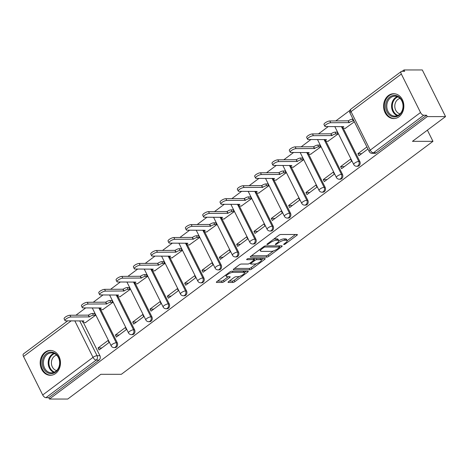 <?xml version="1.0" encoding="UTF-8"?>
<svg xmlns="http://www.w3.org/2000/svg" width="469" height="469" viewBox="0 0 469 469"><rect width="100%" height="100%" fill="white"/><g stroke="black" fill="none" stroke-linecap="round" stroke-linejoin="round"><path stroke-width="0.7" d="M283.909 244.537A1.096 0.328 153.5 0 0 285.304 243.968L296.883 235.309A1.565 0.469 153.5 0 0 297.381 234.611A1.565 0.469 153.5 0 0 297.07 234.494L280.825 234.494A1.565 0.469 153.5 0 0 278.832 235.309L267.248 243.968A1.096 0.328 153.5 0 0 266.902 244.46A1.096 0.328 153.5 0 0 267.119 244.537A1.096 0.328 153.5 0 0 268.514 243.968L270.015 242.848A5.007 1.507 153.5 0 1 276.388 240.239L277.742 240.239A5.007 1.507 153.5 0 1 278.733 240.615A5.007 1.507 153.5 0 1 277.144 242.848L275.643 243.968A1.096 0.328 153.5 0 0 275.297 244.455A1.096 0.328 153.5 0 0 275.514 244.537A1.096 0.328 153.5 0 0 276.909 243.968L278.41 242.848A5.007 1.507 153.5 0 1 284.783 240.239L286.137 240.239A5.007 1.507 153.5 0 1 287.128 240.615A5.007 1.507 153.5 0 1 285.539 242.848L284.038 243.968A1.096 0.328 153.5 0 0 283.692 244.455A1.096 0.328 153.5 0 0 283.909 244.537M399.008 116.752A12.429 10.148 -90 0 0 403.487 102.781A12.429 10.148 -90 0 0 393.714 93.718A12.429 10.148 -90 0 0 388.426 95.535A12.429 10.148 -90 0 0 383.947 109.506A12.429 10.148 -90 0 0 393.72 118.569A12.429 10.148 -90 0 0 399.008 116.752M55.618 373.465A12.429 10.148 -90 0 0 60.096 359.494A12.429 10.148 -90 0 0 50.324 350.431A12.429 10.148 -90 0 0 45.036 352.248A12.429 10.148 -90 0 0 40.557 366.225A12.429 10.148 -90 0 0 50.33 375.288A12.429 10.148 -90 0 0 55.618 373.465M228.55 281.64A1.565 0.469 153.5 0 0 228.051 282.338A1.565 0.469 153.5 0 0 228.362 282.455L232.923 282.455A1.565 0.469 153.5 0 0 234.91 281.64L247.779 272.02A1.565 0.469 153.5 0 0 248.271 271.322A1.565 0.469 153.5 0 0 247.966 271.205L231.715 271.211A1.565 0.469 153.5 0 0 229.722 272.026L216.86 281.64A1.565 0.469 153.5 0 0 216.361 282.338A1.565 0.469 153.5 0 0 216.672 282.455L222.177 282.455A1.565 0.469 153.5 0 0 224.17 281.64L229.675 277.525A1.565 0.469 153.5 0 0 230.173 276.827A1.565 0.469 153.5 0 0 229.863 276.71L227.131 276.71A4.186 1.26 153.5 0 1 226.304 276.393A4.186 1.26 153.5 0 1 228.503 273.943A4.186 1.26 153.5 0 1 232.964 272.348L243.663 272.348A4.186 1.26 153.5 0 1 244.49 272.665A4.186 1.26 153.5 0 1 242.291 275.115A4.186 1.26 153.5 0 1 237.83 276.71L236.048 276.71A1.565 0.469 153.5 0 0 234.054 277.525L228.55 281.64M420.523 112.519L401.335 74.032A3.189 1.571 53.2 0 1 401.271 71.476A3.189 1.571 53.2 0 1 401.822 71.311L404.671 71.311L403.991 69.951L422.293 69.951L445.55 116.593L412.456 141.339L432.963 141.333L121.336 374.309L100.829 374.309L67.729 399.049L49.433 399.049L427.247 116.599L426.573 115.239L423.718 115.239L373.412 152.847A3.189 2.603 90 0 1 372.058 153.316L374.907 153.316A3.189 2.603 90 0 0 376.261 152.847L373.412 152.847A3.189 1.571 53.2 0 1 370.217 150.127L420.523 112.519A3.189 1.571 53.2 0 0 423.718 115.239M445.55 116.593L427.247 116.599M266.82 257.112A1.565 0.469 153.5 0 0 268.813 256.297L281.681 246.676A1.565 0.469 153.5 0 0 282.174 245.979A1.565 0.469 153.5 0 0 281.863 245.862L265.618 245.862A1.565 0.469 153.5 0 0 263.625 246.676L250.763 256.297A1.565 0.469 153.5 0 0 250.264 256.994A1.565 0.469 153.5 0 0 250.575 257.112L266.82 257.112L266.146 255.752A1.565 0.469 153.5 0 0 268.139 254.937L273.544 250.892M264.727 259.351L251.865 268.966A1.565 0.469 153.5 0 1 249.871 269.781L233.621 269.781A1.565 0.469 153.5 0 1 233.316 269.663A1.565 0.469 153.5 0 1 233.808 268.966L239.313 264.85A1.565 0.469 153.5 0 1 241.306 264.035L247.896 264.035A1.565 0.469 153.5 0 0 249.889 263.22L253.541 260.494A1.565 0.469 153.5 0 0 254.04 259.797A1.565 0.469 153.5 0 0 253.729 259.679L246.87 259.679A1.096 0.328 153.5 0 1 246.653 259.597A1.096 0.328 153.5 0 1 247.227 258.952A1.096 0.328 153.5 0 1 248.394 258.536L264.915 258.536A1.565 0.469 153.5 0 1 265.225 258.654A1.565 0.469 153.5 0 1 264.727 259.351L264.323 258.536M83.435 322.613L99.926 355.701L97.077 355.701A3.189 2.603 90 0 1 96.209 360.081L45.903 397.689A3.189 1.571 -126.8 0 1 42.708 394.974L23.52 356.487A3.189 1.571 -126.8 0 1 23.45 353.931L67.718 320.837M403.991 69.951L402.173 71.311M349.956 110.35L335.751 120.967M328.277 126.554L318.422 133.923M310.953 139.51L301.098 146.873M293.623 152.46L283.774 159.823M276.3 165.41L266.451 172.78M258.976 178.367L249.127 185.73M241.652 191.317L231.797 198.68M224.323 204.267L214.474 211.63M206.999 217.217L197.15 224.587M189.675 230.173L179.826 237.537M172.352 243.124L162.497 250.487M155.028 256.074L145.173 263.443M137.698 269.03L127.849 276.393M120.375 281.98L110.526 289.344M103.051 294.931L93.202 302.294M85.727 307.887L75.872 315.25M49.433 399.049L48.753 397.689L45.903 397.689M345.29 128.342L354.371 121.799M366.91 146.955L357.923 153.674L361.669 153.674M357.923 153.674L358.943 155.714L367.931 148.995M340.6 166.63L341.614 168.67L351.609 161.195L350.595 159.155L340.6 166.63L344.346 166.63M327.966 141.292L338.049 133.999L337.035 131.959L336.795 132.135M323.276 179.58L324.29 181.62L334.286 174.146L333.271 172.105L323.276 179.58L327.022 179.58M310.642 154.242L320.726 146.949L319.471 145.085M305.946 192.53L306.966 194.571L316.962 187.102L315.942 185.062L305.946 192.53L309.692 192.53M293.318 167.198L303.402 159.9L302.382 157.86L302.147 158.041M288.623 205.486L289.643 207.527L299.638 200.052L298.618 198.012L288.623 205.486L292.369 205.486M275.989 180.149L286.072 172.85L285.058 170.816L284.818 170.992M271.299 218.437L272.319 220.477L282.309 213.002L281.294 210.962L271.299 218.437L275.045 218.437M258.665 193.099L268.749 185.806L267.735 183.766L267.494 183.942M253.975 231.387L254.989 233.427L264.985 225.958L263.971 223.918L253.975 231.387L257.721 231.387M241.342 206.049L251.425 198.756L250.411 196.716L250.17 196.892M236.652 244.343L237.666 246.383L247.661 238.909L246.647 236.868L236.652 244.343L240.398 244.343M224.018 219.005L234.101 211.707L233.081 209.666L232.847 209.848M219.322 257.293L220.342 259.334L230.338 251.859L229.318 249.819L219.322 257.293L223.068 257.293M206.694 231.956L216.778 224.663L215.523 222.798M201.998 270.244L203.018 272.284L213.014 264.815L211.994 262.775L201.998 270.244L205.744 270.244M189.365 244.906L199.448 237.613L198.434 235.573L198.194 235.749M184.675 283.194L185.689 285.234L195.684 277.765L194.67 275.725L184.675 283.194L188.421 283.194M172.041 257.862L182.124 250.563L181.11 248.523L180.87 248.705M167.351 296.15L168.365 298.19L178.361 290.716L177.346 288.675L167.351 296.15L171.097 296.15M154.717 270.812L164.801 263.519L163.546 261.655M150.021 309.1L151.041 311.14L161.037 303.666L160.017 301.626L150.021 309.1L153.768 309.1M137.394 283.763L147.477 276.47L146.222 274.605M132.698 322.051L133.718 324.091L143.713 316.622L142.693 314.582L132.698 322.051L136.444 322.051M120.064 296.713L130.153 289.42L128.899 287.556M115.374 335.007L116.394 337.047L126.384 329.572L125.37 327.532L115.374 335.007L119.12 335.007M102.74 309.669L112.824 302.37L111.81 300.336L111.569 300.512M98.05 347.957L99.065 349.997L109.06 342.522L108.046 340.482L98.05 347.957L101.796 347.957M85.417 322.619L95.5 315.326L94.486 313.286L94.246 313.462M100.759 309.663L117.256 342.745L116.242 342.745A3.189 2.603 90 0 1 116.289 345.97A3.189 2.603 90 0 1 114.02 347.593L115.034 347.593A3.189 2.603 -90 0 0 117.303 345.97A3.189 2.603 -90 0 0 117.256 342.745M118.082 296.713L134.58 329.795L133.565 329.795A3.189 2.603 90 0 1 133.612 333.013A3.189 2.603 90 0 1 131.343 334.643L132.358 334.643A3.189 2.603 -90 0 0 134.626 333.013A3.189 2.603 -90 0 0 134.58 329.795M135.406 283.757L151.903 316.845L150.889 316.845A3.189 2.603 90 0 1 150.942 320.063A3.189 2.603 90 0 1 148.673 321.693L149.681 321.693A3.189 2.603 -90 0 0 151.95 320.063A3.189 2.603 -90 0 0 151.903 316.845M152.73 270.806L169.227 303.894L168.219 303.894A3.189 2.603 90 0 1 168.265 307.113A3.189 2.603 90 0 1 165.997 308.737L167.005 308.737A3.189 2.603 -90 0 0 169.274 307.113A3.189 2.603 -90 0 0 169.227 303.894M170.059 257.856L186.551 290.938L185.542 290.938A3.189 2.603 90 0 1 185.589 294.157A3.189 2.603 90 0 1 183.32 295.787L184.335 295.787A3.189 2.603 -90 0 0 186.603 294.157A3.189 2.603 -90 0 0 186.551 290.938M187.383 244.906L203.88 277.988L202.866 277.988A3.189 2.603 90 0 1 202.913 281.207A3.189 2.603 90 0 1 200.644 282.836L201.658 282.836A3.189 2.603 -90 0 0 203.927 281.207A3.189 2.603 -90 0 0 203.88 277.988M204.707 231.95L221.204 265.038L220.19 265.038A3.189 2.603 90 0 1 220.242 268.256A3.189 2.603 90 0 1 217.968 269.88L218.982 269.88A3.189 2.603 -90 0 0 221.251 268.256A3.189 2.603 -90 0 0 221.204 265.038M222.03 219L238.528 252.082L237.513 252.082A3.189 2.603 90 0 1 237.566 255.306A3.189 2.603 90 0 1 235.297 256.93L236.306 256.93A3.189 2.603 -90 0 0 238.574 255.306A3.189 2.603 -90 0 0 238.528 252.082M239.36 206.049L255.851 239.131L254.843 239.131A3.189 2.603 90 0 1 254.89 242.35A3.189 2.603 90 0 1 252.621 243.98L253.629 243.98A3.189 2.603 -90 0 0 255.904 242.35A3.189 2.603 -90 0 0 255.851 239.131M256.684 193.093L273.175 226.181L272.167 226.181A3.189 2.603 90 0 1 272.213 229.4A3.189 2.603 90 0 1 269.945 231.029L270.959 231.029A3.189 2.603 -90 0 0 273.228 229.4A3.189 2.603 -90 0 0 273.175 226.181M274.007 180.143L290.504 213.225L289.49 213.225A3.189 2.603 90 0 1 289.537 216.449A3.189 2.603 90 0 1 287.268 218.073L288.283 218.073A3.189 2.603 -90 0 0 290.551 216.449A3.189 2.603 -90 0 0 290.504 213.225M291.331 167.193L307.828 200.275L306.814 200.275A3.189 2.603 90 0 1 306.867 203.493A3.189 2.603 90 0 1 304.598 205.123L305.606 205.123A3.189 2.603 -90 0 0 307.875 203.493A3.189 2.603 -90 0 0 307.828 200.275M308.655 154.237L325.152 187.324L324.143 187.324A3.189 2.603 90 0 1 324.19 190.543A3.189 2.603 90 0 1 321.922 192.173L322.93 192.173A3.189 2.603 -90 0 0 325.199 190.543A3.189 2.603 -90 0 0 325.152 187.324M325.984 141.286L342.476 174.374L341.467 174.374A3.189 2.603 90 0 1 341.514 177.593A3.189 2.603 90 0 1 339.245 179.217L340.26 179.217A3.189 2.603 -90 0 0 342.528 177.593A3.189 2.603 -90 0 0 342.476 174.374M343.308 128.336L359.805 161.418L358.791 161.418A3.189 2.603 90 0 1 358.838 164.642A3.189 2.603 90 0 1 356.569 166.266L357.583 166.266A3.189 2.603 -90 0 0 359.852 164.637A3.189 2.603 -90 0 0 359.805 161.418M432.963 141.333L427.394 130.171M48.753 397.689L99.065 360.081A3.189 2.603 -90 0 0 99.926 355.701M426.573 115.239L376.261 152.847M287.128 240.615L286.453 239.254A5.007 1.507 153.5 0 0 285.463 238.879L286.137 240.239M278.779 240.785A5.007 1.507 153.5 0 1 284.108 238.879L285.463 238.879M278.733 240.615L278.058 239.254A5.007 1.507 153.5 0 0 277.068 238.879L277.742 240.239M273.427 239.348A5.007 1.507 153.5 0 1 275.713 238.879L277.068 238.879M287.163 240.708L295.476 234.494M251.49 255.752L266.146 255.752M279.313 246.583L280.269 245.862M279.213 247.573A1.096 0.328 153.5 0 0 279.565 247.087A1.096 0.328 153.5 0 0 279.348 247.005L265.085 247.005A1.096 0.328 153.5 0 0 263.689 247.573L262.107 248.758A5.007 1.507 153.5 0 0 260.518 250.991A5.007 1.507 153.5 0 0 261.509 251.366L271.258 251.366A5.007 1.507 153.5 0 0 277.636 248.758L279.213 247.573M259.808 249.531A5.007 1.507 153.5 0 0 259.844 249.631L260.518 250.991M263.32 258.536L261.391 259.978M256.367 263.736L251.185 267.606L251.865 268.966M234.541 268.42L249.191 268.42A1.565 0.469 153.5 0 0 251.185 267.606M254.737 264.035A4.186 1.26 153.5 0 0 259.199 262.441A4.186 1.26 153.5 0 0 261.397 259.99A4.186 1.26 153.5 0 0 260.571 259.674L256.801 259.674A1.565 0.469 153.5 0 0 254.808 260.494L251.155 263.22A1.565 0.469 153.5 0 0 250.657 263.918A1.565 0.469 153.5 0 0 250.968 264.035L254.737 264.035M261.397 259.99L260.717 258.63A4.186 1.26 153.5 0 0 260.653 258.536M255.212 258.536A1.565 0.469 153.5 0 0 254.128 259.134L254.808 260.494M253.823 259.357L254.128 259.134M244.49 272.665L243.81 271.305A4.186 1.26 153.5 0 0 243.745 271.205M217.587 281.095L221.503 281.095A1.565 0.469 153.5 0 0 223.496 280.28L228.268 276.71M229.277 281.095L232.243 281.095A1.565 0.469 153.5 0 0 234.236 280.28L239.383 276.429M244.472 272.624L246.372 271.205M353.948 120.949L353.321 120.949A3.189 0.956 153.5 0 0 349.258 122.608L330.704 122.737A3.664 1.102 153.5 0 0 326.793 124.133A3.664 1.102 153.5 0 0 324.865 126.284A3.664 1.102 153.5 0 0 325.592 126.554L343.818 126.677A3.189 0.956 153.5 0 0 342.804 128.101A3.189 0.956 153.5 0 0 343.437 128.342L345.618 128.342M324.865 126.284L323.985 124.514A3.664 1.102 -26.5 0 1 325.914 122.368A3.664 1.102 -26.5 0 1 329.818 120.967L348.379 120.844A3.189 0.956 -26.5 0 1 352.442 119.185L353.321 120.949M353.063 119.185L352.442 119.185M348.215 120.967L349.094 122.737M338.002 133.9L335.997 133.905A3.189 0.956 153.5 0 0 331.935 135.564L313.374 135.688A3.664 1.102 153.5 0 0 309.47 137.089A3.664 1.102 153.5 0 0 307.541 139.234A3.664 1.102 153.5 0 0 308.268 139.51L326.494 139.633A3.189 0.956 153.5 0 0 325.48 141.052A3.189 0.956 153.5 0 0 326.113 141.292L328.294 141.292M307.541 139.234L306.662 137.464A3.664 1.102 -26.5 0 1 308.59 135.318A3.664 1.102 -26.5 0 1 312.495 133.923L331.055 133.794A3.189 0.956 -26.5 0 1 335.112 132.135L335.997 133.905M337.123 132.135L335.112 132.135M330.885 133.917L331.771 135.688M320.679 146.856L318.668 146.856A3.189 0.956 153.5 0 0 314.611 148.515L296.05 148.644A3.664 1.102 153.5 0 0 292.146 150.039A3.664 1.102 153.5 0 0 290.217 152.185A3.664 1.102 153.5 0 0 290.944 152.46L309.171 152.583A3.189 0.956 153.5 0 0 308.156 154.008A3.189 0.956 153.5 0 0 308.784 154.242L310.965 154.242M290.217 152.185L289.338 150.42A3.664 1.102 -26.5 0 1 291.261 148.268A3.664 1.102 -26.5 0 1 295.171 146.873L313.726 146.75A3.189 0.956 -26.5 0 1 317.789 145.085L318.668 146.856M319.799 145.085L317.789 145.085M313.562 146.873L314.441 148.638M403.234 105.883A10.758 8.782 90 0 1 394.669 116.892A10.758 8.782 90 0 1 385.67 106.404A10.758 8.782 90 0 1 394.236 95.389A10.758 8.782 90 0 1 403.234 105.883M386.784 106.387A9.96 8.131 -90 0 0 394.916 116.101A9.96 8.131 -90 0 0 403.041 105.9A9.96 8.131 -90 0 0 394.91 96.186A9.96 8.131 -90 0 0 386.784 106.387M400.057 113.861A7.844 6.402 90 0 1 394.792 106.334A7.844 6.402 90 0 1 400.051 98.426M394.98 93.812A12.346 10.084 -90 0 0 394.452 93.794A12.346 10.084 -90 0 0 384.369 106.445A12.346 10.084 -90 0 0 394.452 118.493A12.346 10.084 -90 0 0 394.98 118.475M59.844 362.596A10.758 8.782 90 0 1 51.279 373.611A10.758 8.782 90 0 1 42.28 363.123A10.758 8.782 90 0 1 50.845 352.108A10.758 8.782 90 0 1 59.844 362.596M43.394 363.106A9.96 8.131 -90 0 0 51.526 372.82A9.96 8.131 -90 0 0 59.651 362.613A9.96 8.131 -90 0 0 51.52 352.899A9.96 8.131 -90 0 0 43.394 363.106M56.667 370.574A7.844 6.402 90 0 1 51.402 363.053A7.844 6.402 90 0 1 56.661 355.144M51.59 350.525A12.346 10.084 -90 0 0 51.062 350.513A12.346 10.084 -90 0 0 40.979 363.158A12.346 10.084 -90 0 0 51.062 375.206A12.346 10.084 -90 0 0 51.59 375.188M303.355 159.806L301.344 159.806A3.189 0.956 153.5 0 0 297.287 161.465L278.727 161.594A3.664 1.102 153.5 0 0 274.816 162.989A3.664 1.102 153.5 0 0 272.894 165.141A3.664 1.102 153.5 0 0 273.62 165.41L291.841 165.534A3.189 0.956 153.5 0 0 290.833 166.958A3.189 0.956 153.5 0 0 291.46 167.198L293.641 167.198M272.894 165.141L272.008 163.37A3.664 1.102 -26.5 0 1 273.937 161.225A3.664 1.102 -26.5 0 1 277.847 159.823L296.402 159.7A3.189 0.956 -26.5 0 1 300.465 158.041L301.344 159.806M302.47 158.041L300.465 158.041M296.238 159.823L297.117 161.594M286.026 172.756L284.021 172.756A3.189 0.956 153.5 0 0 279.958 174.421L261.403 174.544A3.664 1.102 153.5 0 0 257.493 175.945A3.664 1.102 153.5 0 0 255.57 178.091A3.664 1.102 153.5 0 0 256.291 178.367L274.517 178.49A3.189 0.956 153.5 0 0 273.503 179.908A3.189 0.956 153.5 0 0 274.136 180.149L276.317 180.149M255.57 178.091L254.685 176.321A3.664 1.102 -26.5 0 1 256.613 174.175A3.664 1.102 -26.5 0 1 260.518 172.78L279.078 172.651A3.189 0.956 -26.5 0 1 283.141 170.992L284.021 172.756M285.146 170.992L283.141 170.992M278.914 172.774L279.794 174.544M268.702 185.712L266.697 185.712A3.189 0.956 153.5 0 0 262.634 187.371L244.073 187.494A3.664 1.102 153.5 0 0 240.169 188.896A3.664 1.102 153.5 0 0 238.24 191.041A3.664 1.102 153.5 0 0 238.967 191.317L257.194 191.44A3.189 0.956 153.5 0 0 256.18 192.859A3.189 0.956 153.5 0 0 256.813 193.099L258.994 193.099M238.24 191.041L237.361 189.277A3.664 1.102 -26.5 0 1 239.29 187.125A3.664 1.102 -26.5 0 1 243.194 185.73L261.755 185.601A3.189 0.956 -26.5 0 1 265.812 183.942L266.697 185.712M267.822 183.942L265.812 183.942M261.585 185.73L262.47 187.494M251.378 198.663L249.373 198.663A3.189 0.956 153.5 0 0 245.31 200.322L226.75 200.451A3.664 1.102 153.5 0 0 222.845 201.846A3.664 1.102 153.5 0 0 220.917 203.992A3.664 1.102 153.5 0 0 221.644 204.267L239.87 204.39A3.189 0.956 153.5 0 0 238.856 205.815A3.189 0.956 153.5 0 0 239.489 206.049L241.67 206.049M220.917 203.992L220.037 202.227A3.664 1.102 -26.5 0 1 221.96 200.081A3.664 1.102 -26.5 0 1 225.87 198.68L244.431 198.557A3.189 0.956 -26.5 0 1 248.488 196.892L249.373 198.663M250.499 196.892L248.488 196.892M244.261 198.68L245.146 200.451M234.054 211.613L232.044 211.613A3.189 0.956 153.5 0 0 227.987 213.278L209.426 213.401A3.664 1.102 153.5 0 0 205.522 214.796A3.664 1.102 153.5 0 0 203.593 216.948A3.664 1.102 153.5 0 0 204.32 217.223L222.546 217.346A3.189 0.956 153.5 0 0 221.532 218.765A3.189 0.956 153.5 0 0 222.159 219.005L224.34 219.005M203.593 216.948L202.714 215.177A3.664 1.102 -26.5 0 1 204.636 213.032A3.664 1.102 -26.5 0 1 208.547 211.63L227.102 211.507A3.189 0.956 -26.5 0 1 231.164 209.848L232.044 211.613M233.169 209.848L231.164 209.848M226.937 211.63L227.817 213.401M216.731 224.569L214.72 224.569A3.189 0.956 153.5 0 0 210.663 226.228L192.102 226.351A3.664 1.102 153.5 0 0 188.192 227.752A3.664 1.102 153.5 0 0 186.269 229.898A3.664 1.102 153.5 0 0 186.99 230.173L205.217 230.297A3.189 0.956 153.5 0 0 204.208 231.715A3.189 0.956 153.5 0 0 204.836 231.956L207.017 231.956M186.269 229.898L185.384 228.127A3.664 1.102 -26.5 0 1 187.313 225.982A3.664 1.102 -26.5 0 1 191.217 224.587L209.778 224.458A3.189 0.956 -26.5 0 1 213.841 222.798L214.72 224.569M215.846 222.798L213.841 222.798M209.614 224.587L210.493 226.351M199.401 237.519L197.396 237.519A3.189 0.956 153.5 0 0 193.334 239.178L174.779 239.307A3.664 1.102 153.5 0 0 170.868 240.703A3.664 1.102 153.5 0 0 168.94 242.848A3.664 1.102 153.5 0 0 169.667 243.124L187.893 243.247A3.189 0.956 153.5 0 0 186.879 244.671A3.189 0.956 153.5 0 0 187.512 244.906L189.693 244.906M168.94 242.848L168.06 241.084A3.664 1.102 -26.5 0 1 169.989 238.938A3.664 1.102 -26.5 0 1 173.893 237.537L192.454 237.414A3.189 0.956 -26.5 0 1 196.517 235.749L197.396 237.519M198.522 235.749L196.517 235.749M192.29 237.537L193.169 239.301M182.078 250.469L180.073 250.469A3.189 0.956 153.5 0 0 176.01 252.129L157.449 252.258A3.664 1.102 153.5 0 0 153.545 253.653A3.664 1.102 153.5 0 0 151.616 255.804A3.664 1.102 153.5 0 0 152.343 256.074L170.569 256.197A3.189 0.956 153.5 0 0 169.555 257.622A3.189 0.956 153.5 0 0 170.188 257.862L172.369 257.862M151.616 255.804L150.737 254.034A3.664 1.102 -26.5 0 1 152.665 251.888A3.664 1.102 -26.5 0 1 156.57 250.487L175.13 250.364A3.189 0.956 -26.5 0 1 179.187 248.705L180.073 250.469M181.198 248.705L179.187 248.705M174.96 250.487L175.846 252.258M164.754 263.42L162.743 263.42A3.189 0.956 153.5 0 0 158.686 265.085L140.125 265.208A3.664 1.102 153.5 0 0 136.221 266.609A3.664 1.102 153.5 0 0 134.292 268.755A3.664 1.102 153.5 0 0 135.019 269.03L153.246 269.153A3.189 0.956 153.5 0 0 152.232 270.572A3.189 0.956 153.5 0 0 152.859 270.812L155.046 270.812M134.292 268.755L133.413 266.984A3.664 1.102 -26.5 0 1 135.336 264.838A3.664 1.102 -26.5 0 1 139.246 263.443L157.807 263.314A3.189 0.956 -26.5 0 1 161.864 261.655L162.743 263.42M163.874 261.655L161.864 261.655M157.637 263.437L158.516 265.208M147.43 276.376L145.419 276.376A3.189 0.956 153.5 0 0 141.362 278.035L122.802 278.164A3.664 1.102 153.5 0 0 118.892 279.559A3.664 1.102 153.5 0 0 116.969 281.705A3.664 1.102 153.5 0 0 117.696 281.98L135.916 282.103A3.189 0.956 153.5 0 0 134.908 283.528A3.189 0.956 153.5 0 0 135.535 283.763L137.716 283.763M116.969 281.705L116.083 279.94A3.664 1.102 -26.5 0 1 118.012 277.789A3.664 1.102 -26.5 0 1 121.922 276.393L140.477 276.264A3.189 0.956 -26.5 0 1 144.54 274.605L145.419 276.376M146.545 274.605L144.54 274.605M140.313 276.393L141.192 278.158M130.101 289.326L128.096 289.326A3.189 0.956 153.5 0 0 124.033 290.985L105.478 291.114A3.664 1.102 153.5 0 0 101.568 292.509A3.664 1.102 153.5 0 0 99.645 294.655A3.664 1.102 153.5 0 0 100.366 294.931L118.593 295.054A3.189 0.956 153.5 0 0 117.578 296.478A3.189 0.956 153.5 0 0 118.211 296.719L120.392 296.713M99.645 294.655L98.76 292.891A3.664 1.102 -26.5 0 1 100.688 290.745A3.664 1.102 -26.5 0 1 104.593 289.344L123.154 289.221A3.189 0.956 -26.5 0 1 127.216 287.561L128.096 289.326M129.221 287.556L127.216 287.561M122.989 289.344L123.869 291.114M112.777 302.276L110.772 302.276A3.189 0.956 153.5 0 0 106.709 303.941L88.154 304.064A3.664 1.102 153.5 0 0 84.244 305.466A3.664 1.102 153.5 0 0 82.315 307.611A3.664 1.102 153.5 0 0 83.042 307.887L101.269 308.01A3.189 0.956 153.5 0 0 100.255 309.429A3.189 0.956 153.5 0 0 100.888 309.669L103.069 309.669M82.315 307.611L81.436 305.841A3.664 1.102 -26.5 0 1 83.365 303.695A3.664 1.102 -26.5 0 1 87.269 302.3L105.83 302.171A3.189 0.956 -26.5 0 1 109.887 300.512L110.772 302.276M111.898 300.512L109.887 300.512M105.66 302.294L106.545 304.064M95.453 315.232L93.448 315.232A3.189 0.956 153.5 0 0 89.386 316.892L70.825 317.015A3.664 1.102 153.5 0 0 66.92 318.416A3.664 1.102 153.5 0 0 64.992 320.562A3.664 1.102 153.5 0 0 65.719 320.837L83.945 320.96A3.189 0.956 153.5 0 0 82.931 322.379A3.189 0.956 153.5 0 0 83.564 322.619L85.745 322.619M64.992 320.562L64.112 318.797A3.664 1.102 -26.5 0 1 66.035 316.645A3.664 1.102 -26.5 0 1 69.945 315.25L88.506 315.121A3.189 0.956 -26.5 0 1 92.563 313.462L93.448 315.232M94.574 313.462L92.563 313.462M88.336 315.25L89.221 317.015M284.959 243.282L285.304 243.968M268.168 243.282L268.514 243.968M276.563 243.282L276.909 243.968M79.695 320.837L97.077 355.701A3.189 0.956 -26.5 0 0 93.014 357.36L74.806 320.837M71.206 320.837L23.52 356.487M42.708 394.974L93.014 357.36A3.189 1.571 53.2 0 0 96.209 360.081L99.065 360.081M401.335 74.032L351.029 111.64L370.217 150.127A3.189 0.956 153.5 0 0 369.203 151.551A3.189 3.189 0 0 0 372.058 153.316M98.859 307.881L116.242 342.745A3.189 0.956 -26.5 0 0 112.179 344.41A3.189 0.956 -26.5 0 0 111.171 345.829A3.189 3.189 0 0 0 114.02 347.593M116.183 294.931L133.565 329.795A3.189 0.956 -26.5 0 0 129.508 331.454A3.189 0.956 -26.5 0 0 128.494 332.879A3.189 3.189 0 0 0 131.343 334.643M133.507 281.98L150.889 316.845A3.189 0.956 -26.5 0 0 146.832 318.504A3.189 0.956 -26.5 0 0 145.818 319.928A3.189 3.189 0 0 0 148.673 321.693M150.836 269.024L168.219 303.894A3.189 0.956 -26.5 0 0 164.156 305.554A3.189 0.956 -26.5 0 0 163.142 306.972A3.189 3.189 0 0 0 165.997 308.737M168.16 256.074L185.542 290.938A3.189 0.956 -26.5 0 0 181.48 292.603A3.189 0.956 -26.5 0 0 180.465 294.022A3.189 3.189 0 0 0 183.32 295.787M185.484 243.124L202.866 277.988A3.189 0.956 -26.5 0 0 198.803 279.647A3.189 0.956 -26.5 0 0 197.795 281.072A3.189 3.189 0 0 0 200.644 282.836M202.807 230.173L220.19 265.038A3.189 0.956 -26.5 0 0 216.133 266.697A3.189 0.956 -26.5 0 0 215.119 268.116A3.189 3.189 0 0 0 217.968 269.88M220.131 217.217L237.513 252.082A3.189 0.956 -26.5 0 0 233.456 253.747A3.189 0.956 -26.5 0 0 232.442 255.165A3.189 3.189 0 0 0 235.297 256.93M237.461 204.267L254.843 239.131A3.189 0.956 -26.5 0 0 250.78 240.79A3.189 0.956 -26.5 0 0 249.766 242.215A3.189 3.189 0 0 0 252.621 243.98M254.784 191.317L272.167 226.181A3.189 0.956 -26.5 0 0 268.104 227.84A3.189 0.956 -26.5 0 0 267.096 229.265A3.189 3.189 0 0 0 269.945 231.029M272.108 178.361L289.49 213.225A3.189 0.956 -26.5 0 0 285.433 214.89A3.189 0.956 -26.5 0 0 284.419 216.309A3.189 3.189 0 0 0 287.268 218.073M289.432 165.41L306.814 200.275A3.189 0.956 -26.5 0 0 302.757 201.934A3.189 0.956 -26.5 0 0 301.743 203.358A3.189 3.189 0 0 0 304.598 205.123M306.755 152.46L324.143 187.324A3.189 0.956 -26.5 0 0 320.081 188.984A3.189 0.956 -26.5 0 0 319.067 190.408A3.189 3.189 0 0 0 321.922 192.173M324.085 139.51L341.467 174.374A3.189 0.956 -26.5 0 0 337.404 176.033A3.189 0.956 -26.5 0 0 336.39 177.452A3.189 3.189 0 0 0 339.245 179.217M341.409 126.554L358.791 161.418A3.189 0.956 -26.5 0 0 354.728 163.083A3.189 0.956 -26.5 0 0 353.72 164.502A3.189 3.189 0 0 0 356.569 166.266M350.015 113.064A3.189 0.956 153.5 0 1 351.029 111.64A3.189 1.571 -126.8 0 1 350.959 109.089A3.189 3.189 0 0 0 350.015 113.064L369.203 151.551M284.108 238.879L284.783 240.239M278.029 242.092L278.41 242.848M275.713 238.879L276.388 240.239M269.669 242.162L270.015 242.848M296.478 234.494L296.883 235.309M250.358 256.678L250.575 257.112M281.271 245.862L281.681 246.676M268.139 254.937L268.813 256.297M278.779 245.862L279.348 247.005M264.639 246.114L265.085 247.005M263.349 246.887L263.689 247.573M261.766 248.066L262.107 248.758M249.191 268.42L249.871 269.781M233.41 269.347L233.621 269.781M253.16 258.536L253.729 259.679M246.717 259.375L246.87 259.679M260.002 258.536L260.571 259.674M256.232 258.536L256.801 259.674M250.809 262.534L251.155 263.22M243.094 271.205L243.663 272.348M232.395 271.211L232.964 272.348M229.271 276.71L229.675 277.525M223.496 280.28L224.17 281.64M221.503 281.095L222.177 282.455M216.455 282.021L216.672 282.455M247.368 271.205L247.779 272.02M234.236 280.28L234.91 281.64M232.243 281.095L232.923 282.455M228.145 282.021L228.362 282.455M348.379 120.844L349.258 122.608M329.818 120.967L330.704 122.737M331.055 133.794L331.935 135.564M312.495 133.923L313.374 135.688M313.726 146.75L314.611 148.515M295.171 146.873L296.05 148.644M397.307 115.661A9.96 8.131 90 0 1 391.574 106.387A9.96 8.131 90 0 1 397.307 96.626M397.941 96.901A9.632 7.867 -90 0 0 392.295 106.381A9.632 7.867 -90 0 0 397.941 115.386M53.917 372.374A9.96 8.131 90 0 1 48.184 363.1A9.96 8.131 90 0 1 53.917 353.345M54.551 353.614A9.632 7.867 -90 0 0 48.905 363.094A9.632 7.867 -90 0 0 54.551 372.099M296.402 159.7L297.287 161.465M277.847 159.823L278.727 161.594M279.078 172.651L279.958 174.421M260.518 172.78L261.403 174.544M261.755 185.601L262.634 187.371M243.194 185.73L244.073 187.494M244.431 198.557L245.31 200.322M225.87 198.68L226.75 200.451M227.102 211.507L227.987 213.278M208.547 211.63L209.426 213.401M209.778 224.458L210.663 226.228M191.217 224.587L192.102 226.351M192.454 237.414L193.334 239.178M173.893 237.537L174.779 239.307M175.13 250.364L176.01 252.129M156.57 250.487L157.449 252.258M157.807 263.314L158.686 265.085M139.246 263.443L140.125 265.208M140.477 276.264L141.362 278.035M121.922 276.393L122.802 278.164M123.154 289.221L124.033 290.985M104.593 289.344L105.478 291.114M105.83 302.171L106.709 303.941M87.269 302.3L88.154 304.064M88.506 315.121L89.386 316.892M69.945 315.25L70.825 317.015M353.72 164.502L334.796 126.554M336.39 177.452L317.472 139.51M319.067 190.408L300.148 152.46M301.743 203.358L282.825 165.41M284.419 216.309L265.501 178.361M267.096 229.265L248.171 191.317M249.766 242.215L230.848 204.267M232.442 255.165L213.524 217.217M215.119 268.116L196.2 230.173M197.795 281.072L178.877 243.124M180.465 294.022L161.547 256.074M163.142 306.972L144.223 269.03M145.818 319.928L126.9 281.98M128.494 332.879L109.576 294.931M111.171 345.829L92.246 307.881M401.271 71.476L350.959 109.089M278.955 245.862L279.565 247.087M253.412 258.536L254.04 259.797M250.194 262.992L250.657 263.918M225.648 275.074L226.304 276.393M342.036 126.554L342.804 128.101M324.712 139.51L325.48 141.052M307.383 152.46L308.156 154.008M394.452 93.794L394.863 93.794M394.452 118.493L394.863 118.493M51.062 350.513L51.473 350.513M51.062 375.206L51.473 375.206M290.059 165.41L290.833 166.958M272.735 178.361L273.503 179.908M255.412 191.317L256.18 192.859M238.088 204.267L238.856 205.815M220.758 217.217L221.532 218.765M203.435 230.173L204.208 231.715M186.111 243.124L186.879 244.671M168.787 256.074L169.555 257.622M151.458 269.024L152.232 270.572M134.134 281.98L134.908 283.528M116.81 294.931L117.578 296.478M99.487 307.881L100.255 309.429M82.163 320.837L82.931 322.379"/></g></svg>
